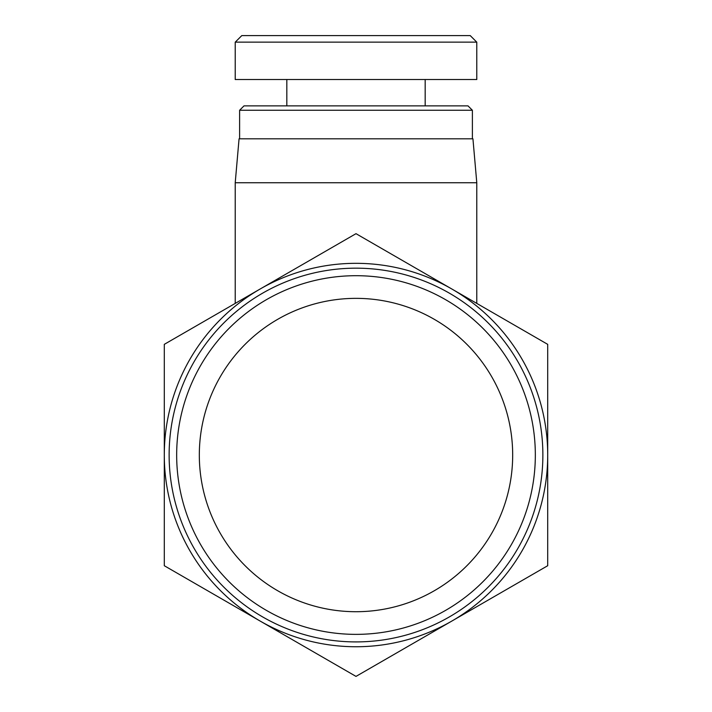 <?xml version="1.0" encoding="UTF-8"?>
<svg xmlns="http://www.w3.org/2000/svg" width="712" height="712" viewBox="0 0 712 712"><rect width="100%" height="100%" fill="white"/><g stroke="black" fill="none" stroke-linecap="round" stroke-linejoin="round"><path stroke-width="1.07" d="M356 634.365A179.326 179.326 0 0 0 511.305 365.372A179.326 179.326 0 0 0 200.695 365.372A179.326 179.326 0 0 0 356 634.365M356 611.715A156.685 156.685 0 0 1 220.311 376.692A156.685 156.685 0 0 1 491.689 376.692A156.685 156.685 0 0 1 356 611.715M356 641.913A186.882 186.882 0 0 0 517.838 361.598A186.882 186.882 0 0 0 194.162 361.598A186.882 186.882 0 0 0 356 641.913M356 676.4L260.147 621.06A191.706 191.706 0 0 0 451.853 621.06L356 676.4M164.294 565.72L164.294 455.03A191.706 191.706 0 0 0 260.147 621.06L164.294 565.72M164.294 455.03L164.294 344.35L260.147 289.01A191.706 191.706 0 0 0 164.294 455.03M260.147 289.01L356 233.67L451.853 289.01A191.706 191.706 0 0 0 260.147 289.01M451.853 289.01L547.706 344.35L547.706 455.03A191.706 191.706 0 0 0 451.853 289.01M547.706 455.03L547.706 565.72L451.853 621.06A191.706 191.706 0 0 0 547.706 455.03M235.218 303.401L235.218 182.735L476.782 182.735L476.782 303.401M235.218 182.735L239.063 138.813L472.937 138.813L476.782 182.735M356 42.133L476.755 42.133L470.232 35.6L241.795 35.6L235.263 42.133L356 42.133M476.782 42.133L476.782 79.522L235.218 79.522L235.218 42.133M472.385 110.262L467.998 105.874L244.002 105.874L239.615 110.262L472.385 110.262L472.385 138.813M239.615 110.262L239.615 138.813M286.829 79.522L286.829 105.874M425.171 79.522L425.171 105.874"/></g></svg>
